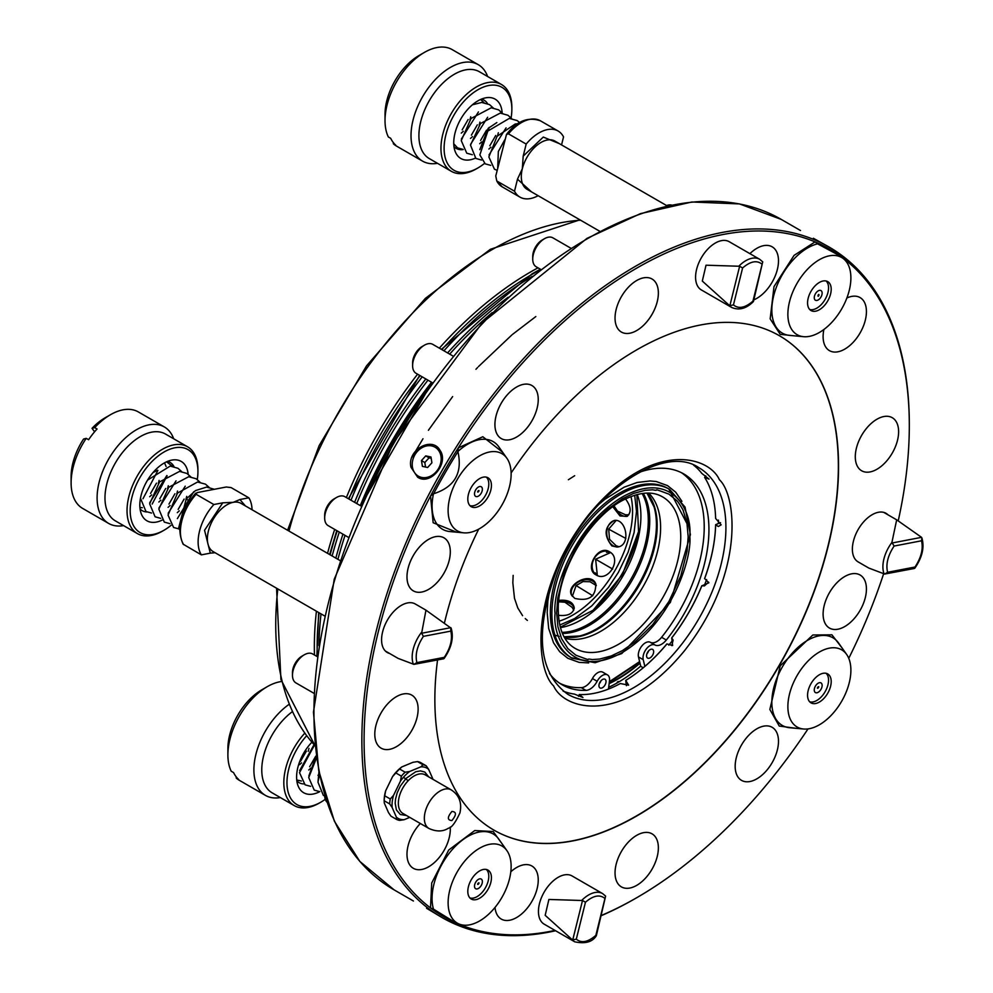 <?xml version="1.0" encoding="UTF-8"?>
<svg xmlns="http://www.w3.org/2000/svg" width="993" height="993" viewBox="0 0 993 993"><rect width="100%" height="100%" fill="white"/><g stroke="black" fill="none" stroke-linecap="round" stroke-linejoin="round"><path stroke-width="1.49" d="M595.291 572.812L596.346 575.021M609.665 551.934L606.487 552.307M613.786 506.132A13.368 7.721 -120 0 0 621.457 515.106A13.368 7.721 -120 0 0 627.613 516.037M609.876 552.034A13.368 10.911 -60 0 0 594.261 558.438A13.368 10.911 -60 0 0 596.532 575.158M574.215 608.523A13.368 7.721 -0 0 0 570.342 603.657A13.368 7.721 -0 0 0 558.736 601.497M595.986 584.368A13.368 10.079 -24.3 0 0 592.796 581.19A13.368 10.079 -24.3 0 0 577.38 582.618A13.368 10.079 -24.3 0 0 571.658 595.341M614.928 520.406A13.368 10.079 -95.7 0 0 606.773 531.727A13.368 10.079 -95.7 0 0 613.227 545.79A13.368 10.079 -95.7 0 0 617.584 546.957M612.867 506.802L620.004 515.95L627.067 516.397C631.61 512.376 631.126 506.567 625.578 498.982M595.999 574.873C608.361 582.965 622.561 558.389 609.367 551.723C598.183 544.301 583.971 568.865 595.999 574.873M558.426 615.288C567.773 616.293 573.048 613.811 574.252 607.865C573.135 602.031 567.996 599.524 558.848 600.368M574.773 598.394C588.961 601.572 595.949 596.706 595.75 583.81C590.897 571.074 565.861 584.604 571.397 594.819L574.773 598.394M611.887 545.927L616.976 547.044C631.387 546.448 626.645 518.396 614.344 520.444C604.315 526.588 603.496 535.09 611.887 545.927M634.688 495.271L636.501 511.42L634.105 532.546L628.072 552.294L618.391 572.365L608.51 587.347L591.766 605.879L574.674 618.527L559.779 625.019M527.37 620.414L525.235 618.565M522.591 615.685L517.775 607.927L514.486 598.258L512.835 582.829L513.158 575.369M568.381 479.731L574.674 475.721M594.993 608.635A94.198 54.392 120 0 0 638.114 533.973M564.88 638.238A84.666 48.88 120 0 0 643.079 586.615A84.666 48.88 120 0 0 648.677 493.099M556.651 612.656L557.743 598.196L564.012 573.47L575.903 547.838L585.709 532.856L595.142 521.325L607.319 509.483L622.412 498.747L633.633 493.384L645.115 490.306L652.662 489.797C662.12 491.746 648.404 486.52 668.91 494.142L676.978 500.807C678.38 501.862 684.624 512.45 683.234 510.725L686.92 522.715L688.161 536.716L687.069 551.165L680.801 575.903L668.91 601.535L652.662 624.647L635.16 641.813L622.412 650.614L611.179 655.988L599.698 659.054L592.163 659.575C582.692 657.614 596.408 662.852 575.903 655.219L567.835 648.566L561.579 638.648L557.892 626.657L556.651 612.656M94.583 431.794L92.026 428.331L94.695 427.635L97.053 429.001A55.695 32.161 120 0 0 88.6 439.713L86.23 438.347L83.573 439.043A47.9 27.655 120 0 0 71.111 476.541L71.111 482.908A55.695 32.161 120 0 0 82.642 508.416L108.634 523.423A55.695 32.161 120 0 0 123.554 525.607M173.688 438.782A55.695 32.161 120 0 0 164.329 426.94L138.337 411.934A55.695 32.161 120 0 0 110.496 414.702L104.973 417.879A47.9 27.655 120 0 0 92.026 428.331M281.429 681.533A55.695 32.161 120 0 0 267.278 686.659L261.767 689.85A47.9 27.655 120 0 0 227.893 748.511L227.893 754.879A55.695 32.161 120 0 0 231.208 771.213L233.566 772.579A55.695 32.161 120 0 0 238.618 779.431L236.247 778.065L236.148 776.762M487.613 76.486A55.695 32.161 120 0 0 486.483 73.817A55.695 32.161 120 0 0 478.254 64.657L452.262 49.65A55.695 32.161 120 0 0 424.408 52.406L418.897 55.596A47.9 27.655 120 0 0 385.023 114.257L385.023 120.625A55.695 32.161 120 0 0 388.337 136.96L390.696 138.325A55.695 32.161 120 0 0 395.748 145.177L393.389 143.811L393.278 142.508M110.496 414.702A55.695 32.161 120 0 0 94.695 427.635M86.23 438.347A55.695 32.161 120 0 0 71.111 482.908M588.65 662.902L579.105 662.368L567.835 658.297L559.692 651.731L553.523 642.744L548.695 628.544L547.18 612.656L547.851 601.137L549.861 588.874M598.419 504.767L604.849 499.318L624.125 487.178L637.158 482.474L650.105 480.947L656.261 481.543L667.532 485.614L675.674 492.18L681.93 501.341M267.278 686.659A55.695 32.161 120 0 0 227.893 754.879M236.247 778.065A55.695 32.161 120 0 0 239.437 780.374L265.429 795.381A55.695 32.161 120 0 0 280.349 797.565M393.389 143.811A55.695 32.161 120 0 0 396.567 146.12L422.559 161.127A55.695 32.161 120 0 0 437.479 163.311M424.408 52.406A55.695 32.161 120 0 0 385.023 120.625M164.329 426.94A55.695 32.161 120 0 0 112.283 453.28A55.695 32.161 120 0 0 102.664 518.011A55.695 32.161 120 0 0 108.634 523.423M817.413 688.186A1.117 0.645 120 0 0 818.753 686.759A1.117 0.645 120 0 0 817.413 688.186M477.658 884.341A1.117 0.645 120 0 0 478.998 882.926A1.117 0.645 120 0 0 477.658 884.341M477.658 492.019A1.117 0.645 120 0 0 478.998 490.604A1.117 0.645 120 0 0 477.658 492.019M818.207 296.311A1.117 0.645 120 0 0 818.753 294.437A1.117 0.645 120 0 0 818.207 296.311M288.938 704.459A55.695 32.161 120 0 0 256.107 753.55A55.695 32.161 120 0 0 265.429 795.381M478.254 64.657A55.695 32.161 120 0 0 430.217 85.497A55.695 32.161 120 0 0 422.559 161.127M197.93 471.538L197.93 469.726A50.134 28.946 120 0 0 187.54 446.776L165.483 434.04A50.134 28.946 120 0 0 118.639 457.748A50.134 28.946 120 0 0 109.987 516.012A50.134 28.946 120 0 0 115.362 520.866L137.419 533.601A50.134 28.946 120 0 0 162.48 531.118L164.056 530.212A47.9 27.655 -60 0 1 130.182 510.65A47.9 27.655 -60 0 1 164.056 451.989A47.9 27.655 -60 0 1 197.93 471.538A47.9 27.655 -60 0 1 197.284 479.52M814.26 689.998A5.573 3.215 -60 0 1 820.168 682.65A5.573 3.215 -60 0 1 820.168 690.532A5.573 3.215 -60 0 1 814.26 689.998M478.44 888.437A5.573 3.215 -60 0 1 475.026 883.584A5.573 3.215 -60 0 1 481.853 879.649A5.573 3.215 -60 0 1 478.44 888.437M478.44 496.115A5.573 3.215 -60 0 1 475.026 491.262A5.573 3.215 -60 0 1 481.853 487.327A5.573 3.215 -60 0 1 478.44 496.115M818.207 299.948A5.573 3.215 -60 0 1 814.794 295.095A5.573 3.215 -60 0 1 821.608 291.16A5.573 3.215 -60 0 1 818.207 299.948M292.165 711.82A50.134 28.946 120 0 0 263.579 755.921A50.134 28.946 120 0 0 272.144 792.836L294.201 805.571A50.134 28.946 120 0 0 319.274 803.089L320.838 802.183A47.9 27.655 -60 0 1 287.771 790.602A47.9 27.655 -60 0 1 306.576 735.825M511.854 109.255L511.854 107.443A50.134 28.946 120 0 0 501.465 84.492L479.408 71.757A50.134 28.946 120 0 0 429.286 100.703A50.134 28.946 120 0 0 429.286 158.582L451.343 171.317A50.134 28.946 120 0 0 476.404 168.835L477.981 167.916A47.9 27.655 -60 0 1 444.107 148.367A47.9 27.655 -60 0 1 477.981 89.705A47.9 27.655 -60 0 1 511.854 109.255A47.9 27.655 -60 0 1 511.097 117.919M187.54 446.776A50.134 28.946 120 0 0 148.913 460.206A50.134 28.946 120 0 0 127.03 510.65A50.134 28.946 120 0 0 132.044 528.735A50.134 28.946 120 0 0 137.419 533.601M826.102 673.304A16.571 9.57 -60 0 1 828.547 680.168A16.571 9.57 -60 0 1 821.993 696.105A16.571 9.57 -60 0 1 809.667 701.778M486.334 869.471A16.571 9.57 -60 0 1 488.792 876.335A16.571 9.57 -60 0 1 477.074 896.629A16.571 9.57 -60 0 1 469.9 897.933M486.334 477.149A16.571 9.57 -60 0 1 488.792 484.013A16.571 9.57 -60 0 1 477.074 504.307A16.571 9.57 -60 0 1 469.9 505.611M826.102 280.982A16.571 9.57 -60 0 1 827.355 294.499A16.571 9.57 -60 0 1 816.829 308.14A16.571 9.57 -60 0 1 809.667 309.456M304.69 733.268A50.134 28.946 120 0 0 294.201 805.571M501.465 84.492A50.134 28.946 120 0 0 458.232 103.247A50.134 28.946 120 0 0 451.343 171.317M171.081 525.309A47.9 27.655 -60 0 1 164.056 530.212M325.257 799.291A47.9 27.655 -60 0 1 320.851 802.183A47.9 27.655 -60 0 1 320.838 802.183L319.274 803.089M484.534 163.398A47.9 27.655 -60 0 1 477.981 167.916L476.404 168.835M162.02 520.171A34.283 19.798 -60 0 1 141.416 514.163A34.283 19.798 -60 0 1 146.914 481.208A34.283 19.798 -60 0 1 172.708 459.958A34.283 19.798 -60 0 1 188.161 474.269M609.193 683.196A130.89 75.567 120 0 0 639.902 662.765M319.771 791.644A34.283 19.798 -60 0 1 298.198 786.133A34.283 19.798 -60 0 1 311.827 742.28M475.386 158.135A34.283 19.798 -60 0 1 455.328 151.867A34.283 19.798 -60 0 1 477.981 100.827A34.283 19.798 -60 0 1 486.632 97.674A34.283 19.798 -60 0 1 502.16 112.917M146.753 511.954A27.854 16.074 -60 0 1 142.247 510.675A27.854 16.074 -60 0 1 140.063 508.925M167.494 461.41A27.854 16.074 -60 0 1 170.101 462.428A27.854 16.074 -60 0 1 173.986 466.561M609.143 683.656A131.175 75.729 120 0 0 640.001 663.187M617.783 681.757A4.183 3.413 60 0 1 618.391 681.496L617.212 682.179M648.578 650.936A5.015 2.892 -60 0 1 646.902 653.828M646.555 655.79A5.015 2.892 -60 0 1 648.739 650.75A5.015 2.892 -60 0 1 652.612 649.397A5.015 2.892 -60 0 1 652.612 655.194A5.015 2.892 -60 0 1 647.597 658.086A5.015 2.892 -60 0 1 646.555 655.79M600.964 680.788A5.015 2.892 -60 0 1 599.288 683.68M598.94 685.642A5.015 2.892 -60 0 1 601.137 680.602A5.015 2.892 -60 0 1 604.998 679.262A5.015 2.892 -60 0 1 604.998 685.046A5.015 2.892 -60 0 1 599.983 687.938A5.015 2.892 -60 0 1 598.94 685.642M608.461 689.08L609.491 680.813A10.029 5.784 120 0 0 607.505 674.917A10.029 5.784 120 0 0 597.153 681.285A13.368 7.721 -60 0 1 585.994 690.383A121.705 70.267 -60 0 1 562.038 684.711A121.705 70.267 -60 0 1 549.477 673.539M607.505 674.917L602.776 672.187A10.029 5.784 120 0 0 592.436 678.554A13.368 7.721 -60 0 1 581.277 687.653A121.705 70.267 -60 0 1 559.729 683.271M681.335 472.631A121.705 70.267 -60 0 1 661.599 637.295A13.368 7.721 -60 0 1 650.278 642.272A10.029 5.784 120 0 0 641.838 645.971A10.029 5.784 120 0 0 638.487 656.944L640.758 666.34L643.216 667.768M639.306 472.296A121.705 70.267 -60 0 1 683.743 473.922A121.705 70.267 -60 0 1 666.328 640.013A13.368 7.721 -60 0 1 655.008 645.003A10.029 5.784 120 0 0 646.555 648.702A10.029 5.784 120 0 0 643.216 659.662L644.842 666.39M303.833 783.936A27.854 16.074 -60 0 1 299.042 782.633A27.854 16.074 -60 0 1 296.845 780.883M463.21 149.546A27.854 16.074 -60 0 1 456.172 148.379A27.854 16.074 -60 0 1 453.987 146.629M481.419 99.114A27.854 16.074 -60 0 1 484.025 100.144A27.854 16.074 -60 0 1 487.501 103.582M608.684 687.305A135.358 78.149 120 0 0 640.708 666.104M668.773 645.165A135.358 78.149 120 0 0 673.043 639.827M704.136 585.969A135.358 78.149 120 0 0 706.631 579.589M718.386 523.075A135.358 78.149 120 0 0 718.435 520.096M578.497 696.292L579.279 694.529A130.89 75.567 120 0 0 620.327 683.532L628.619 685.145L625.714 680.416A131.175 75.729 120 0 0 666.862 643.936L672.658 645.5L671.69 637.916A131.175 75.729 120 0 0 701.815 585.746L704.409 585.895L708.592 582.146M626.409 685.679L625.714 680.416M671.839 645.649L673.117 640.1L671.69 637.916M671.789 637.891A130.89 75.567 120 0 0 701.84 585.845L708.865 582.792L704.608 578.559A131.175 75.729 120 0 0 715.63 524.676L720.521 522.653M705.775 475.846L704.633 477.41L709.027 479.098L701.84 473.438A130.89 75.567 120 0 0 693.561 465.109M563.093 691.103A130.89 75.567 120 0 0 574.438 694.095L582.941 697.496L579.279 694.529M625.913 680.304A130.89 75.567 120 0 0 666.961 643.911M704.633 578.658A130.89 75.567 120 0 0 715.63 524.9L715.63 524.676M715.63 524.9L718.361 526.489L721.166 524.838L715.63 518.458A130.89 75.567 120 0 0 704.633 477.41M431.185 458.257L429.088 457.823L424.805 462.527L425.538 467.045M179.596 529.716L178.641 528.04L186.225 498.982L189.402 501.08M831.203 681.595A16.707 9.645 -60 0 1 823.905 698.402A16.707 9.645 -60 0 1 811.033 702.883A16.707 9.645 -60 0 1 811.033 683.581A16.707 9.645 -60 0 1 827.74 673.937A16.707 9.645 -60 0 1 831.203 681.595M491.436 877.75A16.707 9.645 -60 0 1 484.15 894.569A16.707 9.645 -60 0 1 471.265 899.037A16.707 9.645 -60 0 1 471.265 879.748A16.707 9.645 -60 0 1 487.973 870.104A16.707 9.645 -60 0 1 491.436 877.75M491.436 485.428A16.707 9.645 -60 0 1 484.15 502.235A16.707 9.645 -60 0 1 471.265 506.715A16.707 9.645 -60 0 1 471.265 487.426A16.707 9.645 -60 0 1 487.973 477.77A16.707 9.645 -60 0 1 491.436 485.428M831.203 289.261A16.707 9.645 -60 0 1 823.905 306.08A16.707 9.645 -60 0 1 811.033 310.561A16.707 9.645 -60 0 1 811.033 291.259A16.707 9.645 -60 0 1 827.74 281.615A16.707 9.645 -60 0 1 831.203 289.261M570.876 248.225L552.902 237.848A16.707 9.645 120 0 0 544.549 238.668L542.178 240.033A13.368 7.721 120 0 0 532.732 256.405L532.732 259.136A16.707 9.645 120 0 0 536.183 266.782L540.875 269.5M317.338 656.671L312.646 653.965A16.707 9.645 120 0 0 304.292 654.797L301.934 656.162A13.368 7.721 120 0 0 292.476 672.534L292.476 675.252A16.707 9.645 120 0 0 295.939 682.911L313.925 693.288M361.204 506.12L344.844 496.674A16.707 9.645 120 0 0 336.478 497.505L334.12 498.871A13.368 7.721 120 0 0 324.674 515.243L324.674 517.961A16.707 9.645 120 0 0 328.124 525.62L348.406 537.325M453.044 356.065L432.774 344.36A16.707 9.645 120 0 0 424.421 345.192L422.062 346.557A13.368 7.721 120 0 0 412.604 362.929L412.604 365.66A16.707 9.645 120 0 0 416.067 373.306L432.427 382.752M429.088 457.823L425.749 455.886L421.466 460.591L424.805 462.527M421.466 460.591L422.41 466.387L427.635 467.48L431.918 462.775L430.974 456.991L425.749 455.886M183.655 544.636A38.156 22.032 120 0 1 196.118 494.303L195.646 493.186C180.378 511.594 176.195 528.586 183.122 544.176L201.368 554.864L210.305 553.151L204.558 530.287L222.78 502.818L213.843 504.531L196.118 494.303L197.024 492.615L226.267 487.004L231.108 487.588L248.833 497.816L239.896 499.529L245.408 505.909M406.485 815.501L400.266 814.483L396.406 809.928L395.189 803.275L395.499 799.34L397.138 792.948L400.266 786.195L406.137 778.338L415.769 771.735L420.486 770.891L424.768 772.045L428.765 776.923M409.675 771.487A28.958 16.72 120 0 0 400.452 781.119L401.358 776.141A30.634 17.688 -60 0 1 405.132 772.206L409.675 771.487L420.821 766.857A28.958 16.72 120 0 1 428.666 769.389L426.208 765.814A30.634 17.688 -60 0 0 423.006 764.771L420.821 766.857M389.703 803.945A30.634 17.688 -60 0 1 390.261 798.98L393.538 795.356A28.958 16.72 120 0 0 392.161 807.532L389.703 803.945L384.179 800.768A30.634 17.688 -60 0 1 384.75 795.803L390.261 798.98M396.381 817.14A28.958 16.72 120 0 0 404.225 819.672L399.67 820.392A30.634 17.688 -60 0 1 396.468 819.362L396.381 817.14L392.161 807.532M585.46 902.227L582.506 900.514L572.75 939.875L576.312 939.155L585.46 902.227C593.317 895.475 599.809 894.234 604.948 898.491L605.618 896.12L602.59 893.576L572.067 875.95A27.854 16.074 120 0 0 550.606 883.41A27.854 16.074 120 0 0 538.442 911.437A27.854 16.074 120 0 0 544.214 924.185L574.736 941.811A27.854 16.074 -60 0 1 572.117 939.577L545.182 915.323L548.893 899.459L582.506 900.514M604.948 898.491L595.837 935.443M574.736 941.811C585.212 944.045 592.411 942.022 596.334 935.741L605.618 896.12M739.636 266.261L742.603 267.973L733.455 304.901C738.581 309.158 745.073 307.917 752.93 301.164L762.723 261.829L753.464 301.487C746.475 308.55 739.276 310.573 731.866 307.557A27.854 16.074 -60 0 1 729.259 305.323L702.312 281.069L706.023 265.205L739.636 266.261L729.88 305.621L729.259 305.323M733.455 304.901L729.88 305.621M787.871 706.606A44.561 25.731 -60 0 1 811.207 657.999A44.561 25.731 -60 0 1 846.644 654.437A44.561 25.731 -60 0 1 841.667 701.269A44.561 25.731 -60 0 1 803.585 729.011A44.561 25.731 -60 0 1 787.871 706.606M448.116 902.761A44.561 25.731 -60 0 1 471.452 854.154A44.561 25.731 -60 0 1 506.889 850.591A44.561 25.731 -60 0 1 501.899 897.436A44.561 25.731 -60 0 1 463.83 925.166A44.561 25.731 -60 0 1 448.116 902.761M479.619 528.624A44.561 25.731 -60 0 1 463.83 532.844A44.561 25.731 -60 0 1 457.339 479.383A44.561 25.731 -60 0 1 506.889 458.269A44.561 25.731 -60 0 1 506.926 494.651A44.561 25.731 -60 0 1 479.619 528.624M787.871 314.272A44.561 25.731 -60 0 1 811.207 265.677A44.561 25.731 -60 0 1 846.644 262.115A44.561 25.731 -60 0 1 841.667 308.947A44.561 25.731 -60 0 1 803.585 336.689A44.561 25.731 -60 0 1 787.871 314.272M531.478 191.86L517.49 179.174L514.511 191.215L496.785 180.974L495.768 175.972L506.492 134.452L508.466 133.844L526.178 144.072L523.199 156.112L543.283 137.071L559.332 143.625M496.785 180.974L502.222 186.87A38.156 22.032 120 0 1 496.785 180.974M542.178 240.033L544.549 238.668A16.707 9.645 120 0 0 532.732 259.136M671.553 205.067A16.707 9.645 120 0 0 666.601 205.551M324.674 795.381L324.674 795.083A16.707 9.645 120 0 0 324.674 795.381A16.707 9.645 120 0 0 326.883 802.046M301.934 656.162L304.292 654.797A16.707 9.645 120 0 0 292.476 675.252M334.12 498.871L336.478 497.505A16.707 9.645 120 0 0 324.674 517.961M422.062 346.557L424.421 345.192A16.707 9.645 120 0 0 412.604 365.66M418.612 476.317A16.707 13.641 -60 0 0 418.897 476.479A16.707 13.641 -60 0 0 439.067 468.833A16.707 13.641 -60 0 0 435.604 447.533L435.046 447.21A16.707 13.641 120 0 1 438.509 468.51A16.707 13.641 120 0 1 418.338 476.156A16.707 13.641 120 0 1 414.875 454.868A16.707 13.641 120 0 1 435.046 447.21L435.604 447.533A16.707 13.641 -60 0 0 435.319 447.384M846.644 262.115L844.075 258.453L840.86 256.393L817.599 243.844A50.618 29.219 120 0 0 771.834 309.953A50.618 29.219 120 0 0 789.683 335.411L803.585 336.689M506.889 850.591L498.834 839.184A50.618 29.219 120 0 0 458.567 843.231A50.618 29.219 120 0 0 432.067 898.442A50.618 29.219 120 0 0 433.494 909.141L455.986 923.018L459.374 924.756L463.83 925.166M506.889 458.269L498.834 446.862A50.618 29.219 120 0 0 457.885 451.517L457.922 451.641C462.713 472.978 454.608 487.017 433.606 493.757L433.494 493.782A50.618 29.219 120 0 0 449.916 531.565L463.83 532.844M213.843 504.531A38.156 22.032 120 0 0 201.368 554.864M252.061 509.757A38.156 22.032 120 0 0 248.833 497.816M423.006 764.771L417.494 761.594A30.634 17.688 -60 0 1 420.697 762.624L426.208 765.814M401.358 776.141L395.847 772.951A30.634 17.688 -60 0 1 399.62 769.016L405.132 772.206M417.494 761.594L412.939 762.301L401.805 766.944A28.958 16.72 120 0 0 392.583 776.576L385.656 790.813A28.958 16.72 120 0 0 384.167 800.544L384.279 802.989L388.499 812.597L390.957 816.172L396.468 819.362M393.538 795.356L400.452 781.119M409.737 817.388L404.225 819.672M428.666 769.389L432.886 778.996M572.75 939.875L572.117 939.577M636.712 280.51A30.634 17.688 -60 0 1 652.029 278.996A30.634 17.688 -60 0 1 652.029 314.371A30.634 17.688 -60 0 1 621.395 332.059A30.634 17.688 -60 0 1 616.69 307.507A30.634 17.688 -60 0 1 636.712 280.51A30.634 17.688 120 0 0 616.69 307.507A30.634 17.688 120 0 0 621.382 332.059A30.634 17.688 120 0 0 652.016 314.371A30.634 17.688 120 0 0 652.016 278.996A30.634 17.688 120 0 0 636.699 280.51M756.827 248.324A30.634 17.688 -60 0 1 772.144 246.81A30.634 17.688 -60 0 1 776.228 273.274A30.634 17.688 -60 0 1 753.873 299.824A30.634 17.688 120 0 0 776.228 273.261A30.634 17.688 120 0 0 772.144 246.81A30.634 17.688 120 0 0 756.827 248.324A30.634 17.688 120 0 0 749.889 253.649A30.634 17.688 -60 0 1 756.827 248.324M876.956 419.22A30.634 17.688 -60 0 1 892.273 417.705A30.634 17.688 -60 0 1 892.273 453.081A30.634 17.688 -60 0 1 861.639 470.769A30.634 17.688 -60 0 1 856.947 446.217A30.634 17.688 -60 0 1 876.956 419.22A30.634 17.688 120 0 0 856.934 446.217A30.634 17.688 120 0 0 861.639 470.769A30.634 17.688 120 0 0 892.273 453.081A30.634 17.688 120 0 0 892.273 417.705A30.634 17.688 120 0 0 876.956 419.22M844.77 576.511A30.634 17.688 -60 0 1 860.087 574.997A30.634 17.688 -60 0 1 860.087 610.372A30.634 17.688 -60 0 1 829.453 628.06A30.634 17.688 -60 0 1 824.761 603.508A30.634 17.688 -60 0 1 844.77 576.511M658.371 847.848A30.634 17.688 -60 0 1 645.003 878.681A30.634 17.688 -60 0 1 621.395 886.886A30.634 17.688 -60 0 1 621.395 851.51A30.634 17.688 -60 0 1 652.029 833.822A30.634 17.688 -60 0 1 658.371 847.848A30.634 17.688 120 0 0 652.016 833.822A30.634 17.688 120 0 0 621.382 851.51A30.634 17.688 120 0 0 621.382 886.886A30.634 17.688 120 0 0 644.991 878.681A30.634 17.688 120 0 0 658.371 847.848M538.243 880.034A30.634 17.688 -60 0 1 524.875 910.866A30.634 17.688 -60 0 1 501.266 919.071A30.634 17.688 -60 0 1 495.023 907.416A30.634 17.688 120 0 0 501.266 919.071A30.634 17.688 120 0 0 524.875 910.866A30.634 17.688 120 0 0 538.243 880.034A30.634 17.688 120 0 0 531.9 866.008A30.634 17.688 -60 0 1 538.243 880.034M510.812 871.767A30.634 17.688 -60 0 1 531.9 866.008A30.634 17.688 120 0 0 510.812 871.767M418.127 709.139A30.634 17.688 -60 0 1 404.747 739.971A30.634 17.688 -60 0 1 381.138 748.176A30.634 17.688 -60 0 1 381.138 712.8A30.634 17.688 -60 0 1 411.772 695.112A30.634 17.688 -60 0 1 418.127 709.139A30.634 17.688 120 0 0 411.772 695.112A30.634 17.688 120 0 0 381.138 712.8A30.634 17.688 120 0 0 381.138 748.176A30.634 17.688 120 0 0 404.747 739.971A30.634 17.688 120 0 0 418.115 709.139M516.583 387.034A30.634 17.688 -60 0 1 531.9 385.52A30.634 17.688 -60 0 1 531.9 420.883A30.634 17.688 -60 0 1 501.266 438.571A30.634 17.688 -60 0 1 496.574 414.031A30.634 17.688 -60 0 1 516.583 387.034A30.634 17.688 120 0 0 496.562 414.031A30.634 17.688 120 0 0 501.266 438.571A30.634 17.688 120 0 0 531.9 420.883A30.634 17.688 120 0 0 531.9 385.507A30.634 17.688 120 0 0 516.583 387.034M493.881 830.098A285.45 164.813 120 0 0 713.818 753.488A285.45 164.813 120 0 0 838.353 466.288A285.45 164.813 120 0 0 779.331 335.671M450.313 551.847A30.634 17.688 -60 0 1 436.932 582.68A30.634 17.688 -60 0 1 413.336 590.885A30.634 17.688 -60 0 1 413.336 555.509A30.634 17.688 -60 0 1 443.97 537.821A30.634 17.688 -60 0 1 450.313 551.847A30.634 17.688 120 0 0 443.958 537.821A30.634 17.688 120 0 0 413.324 555.509A30.634 17.688 120 0 0 413.324 590.885A30.634 17.688 120 0 0 436.932 582.68A30.634 17.688 120 0 0 450.301 551.847M450.313 829.267A30.634 17.688 -60 0 1 436.932 860.099A30.634 17.688 -60 0 1 413.336 868.304A30.634 17.688 -60 0 1 420.312 823.495A30.634 17.688 120 0 0 413.324 868.304A30.634 17.688 120 0 0 436.932 860.087A30.634 17.688 120 0 0 450.301 829.267A30.634 17.688 120 0 0 450.214 827.057A30.634 17.688 -60 0 1 450.313 829.267M778.487 741.324A30.634 17.688 -60 0 1 765.119 772.157A30.634 17.688 -60 0 1 741.51 780.361A30.634 17.688 -60 0 1 741.51 744.998A30.634 17.688 -60 0 1 772.144 727.31A30.634 17.688 -60 0 1 778.487 741.324A30.634 17.688 120 0 0 772.144 727.298A30.634 17.688 120 0 0 741.51 744.986A30.634 17.688 120 0 0 741.51 780.361A30.634 17.688 120 0 0 765.119 772.157A30.634 17.688 120 0 0 778.487 741.324M846.868 297.999A30.634 17.688 -60 0 1 860.087 297.577A30.634 17.688 -60 0 1 860.087 332.953A30.634 17.688 -60 0 1 829.453 350.641A30.634 17.688 -60 0 1 823.892 329.49A30.634 17.688 120 0 0 829.453 350.641A30.634 17.688 120 0 0 860.087 332.953A30.634 17.688 120 0 0 860.075 297.577A30.634 17.688 120 0 0 846.868 297.999M561.554 144.904L563.54 136.897A38.156 22.032 120 0 0 558.103 131.014A38.156 22.032 120 0 0 526.178 144.072M514.511 191.215A38.156 22.032 120 0 0 519.947 197.098A38.156 22.032 120 0 0 538.144 195.708M457.885 451.517L458.356 447.831A385.532 222.581 -60 0 1 815.054 241.895L817.599 243.844M433.494 909.141L430.528 907.912A385.532 222.581 -60 0 1 430.528 496.028L433.494 493.782M914.826 568.182C922.249 557.408 924.607 547.329 921.889 537.933L921.504 540.788C923.428 548.744 921.256 557.495 915 567.028L887.593 572.291L884.639 574.053L914.354 568.48L915 567.028L913.845 568.443M921.504 540.788L894.097 546.051L891.9 542.476L896.679 519.836L921.554 537.337L892.347 542.948M222.78 502.818L233.305 502.309L239.896 499.529M215.071 552.716L210.305 553.151M450.797 631.114L450.834 627.663L421.628 633.261L423.39 636.364L450.797 631.114C452.709 639.07 450.549 647.821 444.293 657.354L443.126 658.769L444.293 657.354L416.886 662.604L413.92 664.367L443.635 658.793M444.107 658.496C451.53 647.734 453.888 637.655 451.182 628.259L425.972 610.161L415.273 603.98A27.854 16.074 120 0 0 382.628 631.858A27.854 16.074 -60 0 0 387.344 652.55A27.854 16.074 -60 0 0 389.641 653.493M399.62 769.016L401.805 766.944M395.847 772.951L392.583 776.576M384.75 795.803L385.656 790.813M738.991 266.025A27.854 16.074 -60 0 1 759.719 259.31L729.197 241.696A27.854 16.074 120 0 0 707.736 249.156A27.854 16.074 120 0 0 695.584 277.184A27.854 16.074 120 0 0 701.343 289.931L731.866 307.557M844.758 576.511A30.634 17.688 120 0 0 824.749 603.508A30.634 17.688 120 0 0 829.453 628.048A30.634 17.688 120 0 0 860.087 610.372A30.634 17.688 120 0 0 860.075 574.997A30.634 17.688 120 0 0 844.758 576.511M437.553 659.96A285.45 164.813 120 0 0 493.98 830.148A285.45 164.813 120 0 0 713.942 753.675A285.45 164.813 120 0 0 838.551 466.4A285.45 164.813 120 0 0 779.431 335.733A285.45 164.813 120 0 0 511.122 472.978M478.688 529.157A285.45 164.813 120 0 0 444.504 622.698M517.49 179.174L522.318 168.773L523.199 156.112M426.556 908.272L442.034 917.544A387.109 223.499 -60 0 1 428.566 495.035A387.109 223.499 -60 0 1 829.143 247.058A387.109 223.499 -60 0 1 909.315 424.259L909.315 425.55A385.532 222.581 -60 0 1 898.243 520.754M829.143 247.058L813.366 238.27M417.643 477.199L410.978 467.269C406.745 449.966 432.129 435.977 439.887 450.164C449.481 462.812 430.441 486.123 417.643 477.199M844.733 259.396A385.532 222.581 -60 0 1 909.315 425.55M883.621 573.78A385.532 222.581 -60 0 1 848.767 658.309M808.004 728.912A385.532 222.581 -60 0 1 636.712 897.722A385.532 222.581 -60 0 1 601.348 915.472M555.013 930.416A385.532 222.581 -60 0 1 460.516 924.868M636.712 897.722L635.594 898.367A387.109 223.499 -60 0 1 601.299 915.67M555.596 930.751A387.109 223.499 -60 0 1 442.034 917.544M888.04 514.846A27.854 16.074 -60 0 0 886.066 513.331A27.854 16.074 -60 0 0 853.421 541.21A27.854 16.074 120 0 0 853.583 556.303A27.854 16.074 120 0 0 858.138 561.901L868.838 568.07L884.639 574.053M896.679 519.836L884.142 512.599A27.854 16.074 120 0 0 883.72 512.363M886.19 513.778A27.854 16.074 120 0 0 885.111 512.847M421.628 633.261L425.972 610.161M385.358 651.023A27.854 16.074 120 0 0 385.582 651.16L398.119 658.396L413.92 664.367M386.451 651.967A27.854 16.074 120 0 0 387.791 652.438M360.31 505.611A304.876 176.022 -60 0 1 431.545 382.243M337.905 559.307A306.341 176.866 -60 0 1 345.03 535.376M356.723 503.538A306.341 176.866 -60 0 1 427.958 380.17M449.68 354.129A306.341 176.866 -60 0 1 492.218 312.584M335.845 558.128A304.863 176.009 -60 0 1 342.945 534.172M354.613 502.321A304.863 176.009 -60 0 1 425.836 378.954M447.595 352.925A304.863 176.009 -60 0 1 508.18 297.217M318.976 645.649A306.341 176.866 -60 0 1 321.024 613.885M332.146 555.993A306.341 176.866 -60 0 1 339.283 532.062M350.976 500.224A306.341 176.866 -60 0 1 422.199 376.856M443.933 350.802A306.341 176.866 -60 0 1 532.149 276.426M441.873 349.61A304.876 176.022 -60 0 1 532.732 273.969A304.876 176.022 -60 0 1 540.837 269.463M317.301 656.646A304.876 176.022 -60 0 1 319.101 612.768M330.123 554.814A304.876 176.022 -60 0 1 337.223 530.87M348.891 499.02A304.876 176.022 -60 0 1 420.113 375.652M612.669 569.063L595.614 559.22L610.583 552.567M592.747 595.763L576.101 585.56L583.015 581.588L590.016 581.737L596.334 585.572M625.838 538.454L608.672 529.145L609.541 539.298L616.082 545.703L618.8 546.659M630.989 496.574A84.666 48.88 -60 0 1 559.059 621.171M560.412 627.613A84.666 48.88 120 0 0 623.381 575.245A84.666 48.88 120 0 0 637.245 494.539M642.136 493.521A84.666 48.88 -60 0 1 630.754 579.502A84.666 48.88 -60 0 1 561.988 632.342M562.435 633.435A85.15 49.166 120 0 0 632.107 580.284A85.15 49.166 120 0 0 643.29 493.372M647.473 493.509A85.15 49.166 -60 0 1 654.077 506.939A85.15 49.166 -60 0 1 638.784 584.132A85.15 49.166 -60 0 1 579.577 635.979A85.15 49.166 -60 0 1 564.645 636.985M564.111 636.885A84.666 48.88 120 0 0 639.653 584.641A84.666 48.88 120 0 0 647.126 493.087M659.129 495.197A87.458 50.494 -60 0 1 662.629 597.91A87.458 50.494 -60 0 1 571.918 646.232C563.18 639.517 558.625 627.564 558.277 610.372C557.011 570.131 592.176 513.058 627.129 498.238C639.79 492.578 650.465 491.572 659.129 495.197M555.062 613.562C552.356 592.387 572.564 526.762 622.412 496.922C672.261 469.192 692.456 511.494 689.75 535.798C692.456 556.986 672.261 622.611 622.412 652.451C572.564 680.168 552.356 637.878 555.062 613.562M620.836 494.191A97.475 56.278 -60 0 1 669.567 489.363L685.021 507.038L690.408 534.668L670.387 602.379L621.767 653.58L595.13 662.728L572.092 658.185A97.475 56.278 -60 0 1 551.909 613.562A97.475 56.278 -60 0 1 620.836 494.191M669.567 489.363L667.991 488.457A97.475 56.278 120 0 0 619.26 493.285A97.475 56.278 120 0 0 550.333 612.656A97.475 56.278 120 0 0 570.516 657.279L572.092 658.185M639.616 661.599L609.379 681.707M592.436 678.554L597.153 681.285M581.277 687.653L585.994 690.383M661.599 637.295L666.328 640.013M655.008 645.003L650.278 642.272M638.487 656.944L643.216 659.662M451.902 820.553C447.222 820.218 447.222 817.189 451.902 811.455C456.581 811.79 456.581 814.819 451.902 820.553M428.951 828.472A22.28 12.859 -60 0 1 428.951 802.754A22.28 12.859 -60 0 1 451.232 789.894C459.225 795.12 462.117 802.803 459.933 812.907C455.415 822.7 451.579 827.802 448.439 828.199C442.915 831.749 436.411 831.849 428.951 828.472L402.959 813.466A22.28 12.859 120 0 1 402.959 787.747A22.28 12.859 120 0 1 425.24 774.875L451.232 789.882M177.288 512.661L179.274 510.849M185.976 499.28L186.721 496.351M168.078 507.349L170.076 505.524M176.766 493.968L177.511 491.038M158.868 502.024L160.866 500.211M167.556 488.655L168.301 485.726M149.67 496.711L151.668 494.899M158.359 483.343L159.103 480.413M149.149 478.03L149.36 477.335M725.871 530.821A130.89 75.567 -60 0 1 667.482 660.643A130.89 75.567 -60 0 1 567.909 694.355C537.995 672.757 534.358 631.089 556.999 569.361C586.292 495.023 663.014 442.791 698.799 467.653A130.89 75.567 -60 0 1 713.508 481.295A130.89 75.567 -60 0 1 725.871 530.821M317.959 775.322L319.398 774.068M308.761 770.009L310.759 768.197M299.551 764.697L301.549 762.885M308.24 751.329L308.984 748.387M488.904 149.037L490.902 147.225M497.592 135.669L498.337 132.739M479.693 143.724L481.692 141.912M488.382 130.356L489.139 127.427M470.496 138.412L472.494 136.6M479.185 125.044L479.929 122.114M461.286 133.099L463.284 131.287M469.974 119.719L470.719 116.789M595.788 935.418C587.943 942.171 581.451 943.412 576.312 939.155M742.603 267.973C750.46 261.221 756.951 259.98 762.078 264.237M719.391 479.718C708.729 455.663 650.651 439.365 588.65 514.746C527.966 591.989 536.294 670.163 553.622 685.927C564.285 709.995 622.363 726.293 684.363 650.899C745.048 573.656 736.719 495.482 719.391 479.718M506.492 134.452C516.633 121.121 527.928 116.566 540.378 120.786A38.156 22.032 120 0 0 508.466 133.844M840.86 256.393L830.26 250.273A384.874 222.209 120 0 0 817.711 243.918M433.606 909.216A384.874 222.209 120 0 0 445.385 916.899L455.986 923.018M457.922 451.641A384.874 222.209 120 0 0 433.606 493.757M581.861 900.279A27.854 16.074 -60 0 1 602.59 893.576M846.644 654.437L838.588 643.03A50.618 29.219 120 0 0 798.335 647.076A50.618 29.219 120 0 0 771.834 702.287A50.618 29.219 120 0 0 789.683 727.732L803.585 729.011M796.237 336.019L780.225 334.343L770.171 318.865L774.006 286.592L794.077 255.375L815.054 241.895A385.532 222.581 -60 0 1 840.351 256.095M455.477 922.72A385.532 222.581 -60 0 1 430.528 907.912L431.707 883.013L448.712 850.02L474.741 830.558L493.173 831.538L502.632 844.559M456.482 532.174L433.159 522.752L430.528 496.028A385.532 222.581 -60 0 1 458.356 447.831L482.809 436.746L502.632 452.237M887.593 572.291C885.682 564.322 887.854 555.571 894.097 546.051M416.886 662.604C414.962 654.648 417.134 645.897 423.39 636.364M842.387 648.404L831.923 634.837L812.833 634.986L780.225 665.806L769.848 709.449L779.257 726.057L796.237 728.341M884.105 573.929A27.854 16.074 -60 0 1 891.9 542.476M340.115 560.586L240.989 503.364A27.854 16.074 120 0 0 233.305 502.309A27.854 16.074 120 0 0 212.936 519.811A27.854 16.074 120 0 0 208.592 546.001A27.854 16.074 120 0 0 213.147 551.599L324.674 615.983M413.386 664.243A27.854 16.074 -60 0 1 421.181 632.789M667.308 205.961L554.913 141.08A27.854 16.074 120 0 0 522.318 168.773A27.854 16.074 120 0 0 521.3 176.568A27.854 16.074 120 0 0 527.072 189.315L599.834 231.319M413.423 901.011L394.122 889.877A387.109 223.499 -60 0 1 394.122 442.878A387.109 223.499 -60 0 1 781.218 219.391L800.519 230.525M535.823 316.568L512.649 334.293M511.916 334.902L478.415 366.64M477.484 367.633L475.932 369.284M452.634 396.592L428.405 430.279M422.981 438.757L411.859 457.376M403.456 777.296L408.21 780.697M363.401 501.192A306.341 176.866 -60 0 1 429.261 387.133M441.389 349.337L532.136 273.807L540.403 269.215M316.866 656.398L318.641 612.507M329.651 554.541L336.751 530.597M348.406 498.734L419.642 375.366M439.328 348.146A306.341 176.866 -60 0 1 530.957 271.759A306.341 176.866 -60 0 1 537.995 267.825M314.458 655.008A306.341 176.866 -60 0 1 316.419 611.216M327.541 553.337A306.341 176.866 -60 0 1 334.678 529.393M346.371 497.555A306.341 176.866 -60 0 1 417.594 374.187M288.951 531.044A306.341 176.866 -60 0 1 492.354 249.479A306.341 176.866 -60 0 1 580.607 220.223M315.104 745.718A306.341 176.866 -60 0 1 277.817 588.936M628.842 514.771L625.553 514.808L617.522 511.122L614.046 505.946M595.614 559.22L597.339 575.506M573.743 610.211L572.129 607.344L564.918 602.242L558.699 601.82M576.101 585.56L572.34 596.346M616.132 520.493L608.672 529.145M560.313 627.216L593.169 610.223L622.363 574.662L638.561 531.59L636.861 494.638M554.938 635.148L559.208 636.426M654.077 506.951L646.989 493.099M579.577 635.979L564.036 636.774M571.31 657.714L590.214 661.574M687.131 523.894L668.761 488.916M639.715 662.021L609.305 682.352M157.912 470.421L142.98 498.747M164.503 462.85L166.104 466.511M167.122 475.734L152.177 504.059M142.309 507.721L139.901 507.46M166.539 461.819L172.397 466.238M151.519 513.033L145.996 511.544L140.472 498.263M147.572 480.103L170.2 466.077L177.983 468.286L181.607 471.551M160.717 518.358L155.082 516.782L149.658 503.811L159.55 481.928L179.584 471.39L186.969 473.462L190.817 476.876M169.927 523.671L164.292 522.095L158.868 509.148L168.723 487.278L188.732 476.702L196.155 478.763L200.015 482.188M179.137 528.984L173.589 527.469L168.04 515.082L177.536 493.062L197.557 482.015L205.464 484.15L209.026 487.265M178.169 509.384L184.115 499.094M168.971 504.072L174.905 493.782M159.761 498.759L165.707 488.469M150.551 493.447L156.497 483.157M193.747 491.746L177.375 518.607M185.232 486.185L168.165 513.282M176.022 480.873L158.954 507.969M166.824 475.56L149.757 502.657M157.614 470.248L152.947 472.631M301.4 781.019L296.746 779.989M310.61 786.332L305.099 784.842L299.514 772.666L314.446 745.172M319.808 791.644L314.235 790.118L308.724 777.569L316.568 757.746M324.686 796.076L323.346 795.368L317.971 782.161L319.535 774.714M309.642 766.733L315.588 756.443M300.445 761.42L306.378 751.13M318.939 771.797L318.058 781.268M316.283 755.648L308.848 775.943M314.011 744.713L299.638 770.63M480.587 99.474L484.025 102.627M463.135 149.422L457.562 147.883L453.751 143.786M472.37 104.824L481.655 102.453L489.512 104.613L493.223 107.939M472.345 154.734L466.76 153.207L461.261 140.621L471.017 118.49L491.262 107.778L498.623 109.863L502.433 113.252M481.555 160.047L475.858 158.446L470.508 145.139L480.463 123.529L500.261 113.09L508.019 115.3L511.643 118.564M490.753 165.372L485.242 163.87L479.842 154.908L487.824 131.076L509.297 118.403L517.154 120.563L519.736 122.635M497.17 170.337L494.44 169.182L488.866 156.944L497.046 136.364L515.156 124.038L517.986 123.715M489.797 145.772L495.743 135.482M480.587 140.46L486.533 130.157M471.39 135.135L477.323 124.845M462.179 129.822L468.125 119.532M506.058 127.886L488.99 154.982M479.793 149.67L488.196 128.345L496.848 122.573M487.65 117.261L470.583 144.345M478.44 111.936L461.373 139.032M214.351 489.288L206.594 487.079L195.509 490.579L186.225 498.982M497.704 168.152L498.337 151.519L504.692 139.939M759.719 259.31L762.748 261.867M558.103 131.014L540.378 120.786M519.947 197.098L502.222 186.87M394.122 889.877L359.838 861.44L334.393 821.223L318.753 770.816L313.453 712.142L334.231 579.217L393.501 442.543L482.238 322.862L586.962 238.394L640.423 213.644L691.898 201.989L739.462 203.913L781.218 219.391M360.732 505.847L431.955 382.479M287.598 530.274L319.138 445.621L366.529 365.871L425.389 298.359L490.405 249.28L579.949 219.838M315.129 745.892L280.907 679.448L276.575 588.216"/></g></svg>
